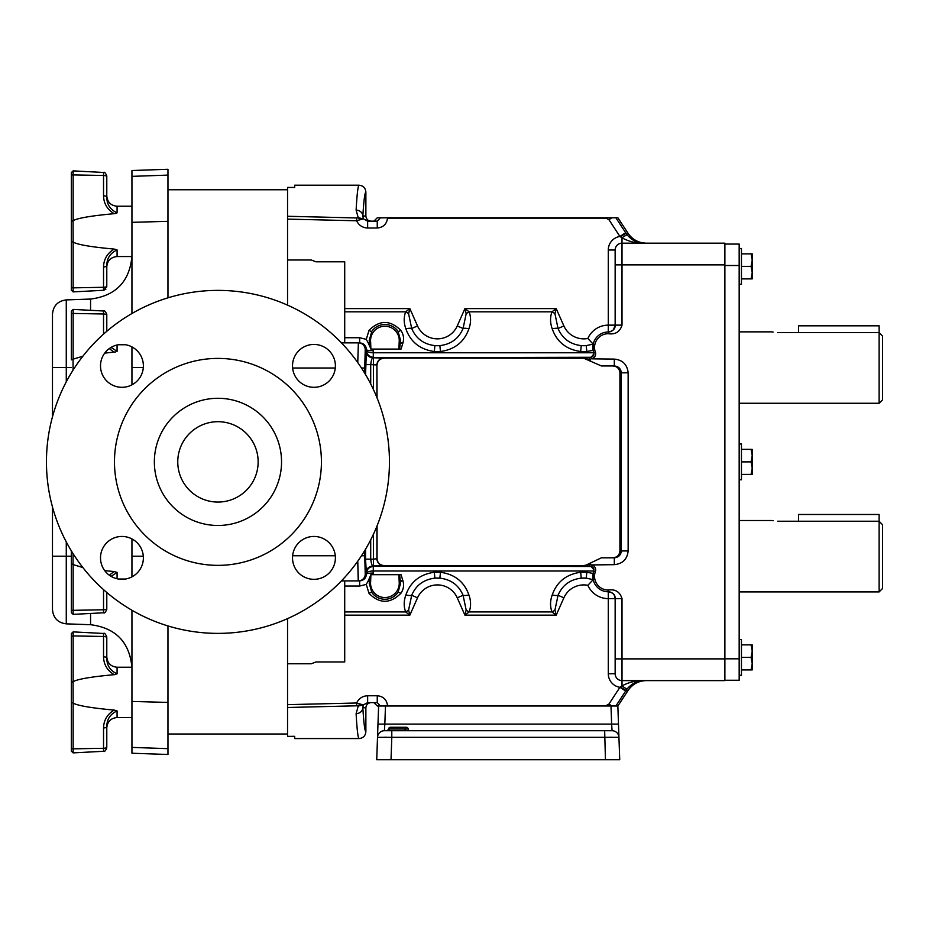 <?xml version="1.0" encoding="UTF-8"?>
<svg xmlns="http://www.w3.org/2000/svg" width="929" height="929" viewBox="0 0 929 929"><rect width="100%" height="100%" fill="white"/><g stroke="black" fill="none" stroke-linecap="round" stroke-linejoin="round"><path stroke-width="1.39" d="M739.17 479.747L741.458 479.747L741.458 444.016L739.17 444.016M739.17 675.255L741.458 675.255L741.458 639.535L739.17 639.535M739.17 284.239L741.458 284.239L741.458 248.507L739.17 248.507M882.55 524.746L879.124 521.239L882.55 524.746L882.55 588.475L879.124 591.912L879.124 521.239L779.083 521.239C769.816 520.449 769.816 520.449 779.083 521.239L777.689 521.204M772.475 520.623L773.091 520.728M882.55 336.089L879.124 332.582L882.55 336.089L882.55 399.83L879.124 403.256L879.124 332.582L779.083 332.582C769.816 331.792 769.816 331.792 779.083 332.582L777.689 332.559M772.475 331.967L773.091 332.071M386.545 730.717L391.794 730.717L384.374 730.717L384.838 724.097L611.63 724.097L610.992 705.982L377.302 705.982L378.614 705.982L377.511 737.336A6.863 6.863 0 0 1 384.374 730.717M609.796 737.266L611.805 737.243M374.317 595.268L371.821 592.505L369.208 583.191L369.405 581.589L370.636 581.717L370.892 574.679L369.452 581.287A3.426 0.662 17.8 0 0 368.279 580.753L370.09 576.619M370.706 539.854L370.706 559.153L365.561 559.153L366.409 574.041C366.142 578.14 363.878 580.428 359.639 580.904L358.373 580.904L359.639 580.904L359.639 586.036L366.27 584.411L369.022 593.41A3.426 0.894 -35.4 0 1 371.821 592.505A16.06 16.06 0 0 0 397.995 592.505L395.487 595.28M401.026 574.679L399.575 574.679L400.62 583.191L397.995 592.505A3.426 0.894 -144.6 0 1 400.794 593.41C403.534 589.509 404.231 585.247 402.884 580.637L401.026 574.679L398.924 574.679L399.18 581.717A14.353 14.353 0 0 1 384.908 597.544A14.353 14.353 0 0 1 370.636 581.717M373.168 574.679L373.261 570.998L593.77 570.998L593.945 569.93L591.308 566.597A3.426 3.426 0 0 1 593.747 571.091A15.433 15.433 0 0 0 608.274 591.773C613.105 592.621 615.393 594.908 615.149 598.624L615.149 673.746A6.863 6.863 0 0 0 622.012 680.609L724.887 680.609L724.887 264.881L622.012 264.881L622.012 325.138C619.968 331.839 615.381 334.695 608.274 333.708A13.714 13.714 0 0 0 595.361 352.091L593.747 352.672A15.433 15.433 0 0 1 608.274 332.001C613.047 331.165 615.335 328.878 615.149 325.138L615.149 250.017A6.863 6.863 0 0 1 622.012 243.166L724.887 243.166L724.887 264.881M374.317 328.494L371.821 331.258L369.208 340.571L369.405 342.174L370.636 342.046L370.892 349.095L369.452 342.476A3.426 0.662 -17.8 0 1 368.279 343.01L370.09 347.156M365.561 374.573L366.409 349.722C366.142 345.634 363.878 343.347 359.639 342.859L358.373 342.859L359.639 342.859L359.639 337.726L366.27 339.352L369.022 330.352C379.589 319.866 390.18 319.866 400.794 330.352C403.534 334.254 404.231 338.516 402.884 343.138L401.026 349.095L399.575 349.095L400.62 340.571L397.995 331.258L395.487 328.483M369.022 330.352A3.426 0.894 35.4 0 0 371.821 331.258A16.06 16.06 0 0 1 397.995 331.258A3.426 0.894 144.6 0 0 400.794 330.352M402.884 343.138A3.426 0.674 -163 0 1 400.411 342.174L399.18 342.046A14.353 14.353 0 0 0 384.908 326.23A14.353 14.353 0 0 0 370.636 342.046M373.168 349.095L373.261 352.765L593.77 352.765L593.945 353.833L591.308 357.177A3.426 3.426 0 0 0 593.747 352.672A3.426 3.426 0 0 1 591.308 357.177A3.426 3.426 0 0 0 593.945 353.833A3.426 3.426 0 0 1 591.308 357.177L589.706 357.56L590.647 360.835L589.903 360.487L589.706 357.56L582.181 357.56L601.411 365.956L614.313 365.956L601.411 365.956M724.887 244.072L739.17 244.072L739.17 265.508L724.887 265.508M724.887 658.824L739.17 658.824L739.17 265.508M739.17 658.824L739.17 680.26L724.887 680.26M610.992 705.982L617.901 705.982L628.074 690.444C632.486 684.116 638.548 680.841 646.259 680.609M610.841 705.982L387.544 705.622C386.696 699.642 383.271 696.344 377.255 695.751L367.64 695.751C362.542 695.995 358.861 698.411 356.62 702.998L356.69 705.808L358.257 706.028L356.109 713.681C357.015 729.706 357.979 737.998 359.012 738.555L294.702 738.578L294.702 736.314L287.549 736.349L287.549 707.492L356.69 705.808M622.012 598.624C619.887 591.831 615.312 588.974 608.274 590.054L608.274 591.773A6.863 6.863 0 0 1 615.149 598.624L622.012 598.624L622.012 658.882L724.887 658.882M359.012 185.208C363.181 185.614 365.457 187.89 365.875 192.071L365.875 216.004C366.2 219.105 367.919 220.823 371.019 221.148L377.255 221.148L380.437 217.781L615.881 217.781L625.647 232.714L619.91 236.465A13.714 13.714 0 0 0 608.286 250.017L615.149 250.017L615.149 264.881L622.012 264.881L622.012 237.859L619.91 236.465L608.936 219.697L606.068 218.141L387.544 218.141C386.696 224.133 383.271 227.419 377.255 228.011L367.64 228.011C362.542 227.768 358.861 225.352 356.62 220.765L356.69 217.955L358.257 217.746L356.109 210.082C357.015 194.056 357.979 185.765 359.012 185.208L294.702 185.196L294.702 187.461L287.549 187.414L287.549 216.271L356.69 217.955M620.27 236.744L626.053 233.33L628.074 233.33L617.901 217.781L615.881 217.781M380.437 217.781L377.302 217.781L373.876 221.148M408.597 313.758A6.863 2.799 33.1 0 0 405.648 311.83L409.852 308.602L408.597 313.758L411.698 328.506C416.053 338.609 423.787 344.311 434.911 345.611L434.307 351.51L440.462 351.51L439.87 345.611A28.578 28.578 0 0 1 434.911 345.611L439.87 345.611C450.983 344.311 458.717 338.609 463.072 328.506L466.172 313.758L464.93 308.602L469.133 311.83C471.119 317.277 471.038 322.944 468.89 328.843C464.245 341.942 454.769 349.501 440.462 351.51L434.307 351.51C420.001 349.501 410.525 341.942 405.88 328.843C403.732 322.92 403.65 317.242 405.648 311.83L344.717 311.83L344.717 337.726L359.639 337.726M593.097 350.326L586.814 351.51L580.66 351.51C566.353 349.501 556.877 341.942 552.232 328.843C550.084 322.92 550.003 317.242 551.989 311.83L556.204 308.602L554.95 313.758L558.05 328.506C562.405 338.609 570.139 344.311 581.252 345.611L586.222 345.611L593.19 344.113L593.097 350.326M344.717 342.859L344.717 337.726M344.717 311.83L344.717 308.602L409.852 308.602L417.527 325.928A21.727 21.727 0 0 0 457.254 325.928L464.93 308.602L556.204 308.602L563.88 325.928A21.727 21.727 0 0 0 587.848 338.47L593.19 344.113M344.717 580.904L344.717 661.971L315.93 661.971L311.308 663.77L287.549 663.77L287.549 704.646L287.549 618.621M405.88 594.92C403.732 600.854 403.65 606.521 405.648 611.932L409.852 615.161L408.597 610.016L411.698 595.257C416.053 585.154 423.787 579.464 434.911 578.152L439.87 578.152A28.578 28.578 0 0 0 434.911 578.152L439.87 578.152C450.983 579.464 458.717 585.154 463.072 595.257L466.172 610.016L464.93 615.161L469.133 611.932C471.119 606.498 471.038 600.819 468.89 594.92C464.245 581.821 454.769 574.273 440.462 572.252L434.307 572.252C420.001 574.273 410.525 581.821 405.88 594.92A6.863 2.16 16.2 0 0 411.698 595.257L417.527 597.835A21.727 21.727 0 0 1 457.254 597.835L464.93 615.161L556.204 615.161L554.95 610.016L558.05 595.257C562.405 585.154 570.139 579.464 581.252 578.152L586.222 578.152A28.578 28.578 0 0 0 581.252 578.152L586.222 578.152L593.19 579.661L593.097 573.448L586.814 572.252L580.66 572.252C566.353 574.273 556.877 581.821 552.232 594.92C550.084 600.854 550.003 606.521 551.989 611.932L556.204 615.161L563.88 597.835A21.727 21.727 0 0 1 587.848 585.305L593.19 579.65M369.022 593.41C379.589 603.896 390.18 603.896 400.794 593.41M440.462 572.252L434.307 572.252L434.911 578.152A28.578 28.578 0 0 1 439.87 578.152A28.578 28.578 0 0 0 434.911 578.152A28.578 28.578 0 0 1 439.87 578.152L440.462 572.252M287.549 707.492L287.549 704.646L356.62 702.998L359.558 703.868A3.426 1.51 -71.5 0 1 358.257 706.028L363.332 704.937L367.64 702.614L377.255 702.614L380.437 705.982M287.549 260.004L311.308 260.004L315.93 261.792L311.308 260.004M365.875 192.071C364.795 192.582 363.785 200.559 362.844 216.004L363.332 218.826L358.257 217.746A3.426 1.51 71.5 0 1 359.558 219.906L356.62 220.765L287.549 219.116L287.549 216.271M344.717 308.602L344.717 261.792L315.93 261.792M341.431 342.859L358.373 342.859L357.758 362.542M311.308 663.77L315.93 661.971M341.431 580.904L358.373 580.904L357.758 561.221L358.199 579.94M377.046 397.833L376.919 364.958A6.863 6.851 -45 0 1 383.782 358.106L583.586 358.222L582.181 357.56L586.547 358.896L583.586 358.222M583.586 565.54L582.181 566.214L589.706 566.214L589.903 564.53L583.586 565.54L383.898 565.54C379.764 565.099 377.476 562.823 377.046 558.689L377.046 525.93M359.558 219.906L363.332 218.826L367.64 221.148L377.255 221.148L377.255 228.011M595.361 352.091A5.144 5.144 0 0 1 591.703 358.838L614.313 359.093C622.651 359.964 627.261 364.54 628.143 372.819L628.143 550.955L621.327 550.955L621.327 372.819L619.922 372.819L619.922 550.955C619.48 555.089 617.181 557.377 613.012 557.806L601.411 557.806L586.547 564.867M589.903 359.233L586.547 358.896M401.026 349.095L398.924 349.095L399.18 342.046M370.892 349.095L398.924 349.095M619.922 372.819C619.48 368.685 617.181 366.398 613.012 365.956M628.143 372.819L621.327 372.819C620.886 368.685 618.551 366.398 614.313 365.956L614.313 359.093M373.319 352.765L373.319 357.27L373.261 352.765C369.161 352.602 366.885 351.836 366.409 350.465C366.781 354.448 368.999 356.724 373.086 357.259M366.27 339.352L368.128 342.743A3.426 0.674 -17 0 0 369.405 342.174L370.671 342.337M399.145 342.337L400.364 342.476A3.426 0.662 -162.2 0 0 402.78 343.451M377.046 558.689L373.493 559.153L373.493 534.129M376.919 397.531L376.919 364.958L370.706 364.609C371.275 360.347 371.983 358.06 372.819 357.758L383.782 358.106M628.074 233.33C632.486 239.647 638.548 242.922 646.259 243.166M625.647 232.714L627.342 235.107C632.498 240.727 638.037 243.41 643.948 243.166C636.319 243.375 629.003 241.61 622.012 237.859A6.863 1.231 -38.8 0 1 627.342 235.107C632.498 240.727 638.037 243.41 643.948 243.166L642.798 243.131L643.948 243.166M383.898 358.222C379.764 358.664 377.476 360.951 377.046 365.085M365.968 350.907C366.374 355.064 368.662 357.351 372.819 357.758L590.914 357.27M364.598 372.947L365.236 349.722L366.409 349.722A6.863 0.975 -179.7 0 0 373.272 350.697M586.814 351.51L586.222 345.611A28.578 28.578 0 0 1 581.252 345.611L586.222 345.611A28.578 28.578 0 0 1 581.252 345.611L580.66 351.51M587.848 338.47A22.296 22.296 0 0 1 608.286 325.138L608.274 332.001A6.863 6.863 0 0 0 615.149 325.138L622.012 325.138M608.274 333.708L608.274 332.001A6.863 6.863 0 0 0 608.286 332.001L611.7 331.096M365.875 216.004L362.844 216.004A6.863 5.922 -176.6 0 0 356.109 210.082M367.64 221.148L367.64 228.011M387.544 217.781L380.693 217.862A6.863 6.851 -43.8 0 1 380.693 217.781M552.232 328.843A6.863 2.16 -16.2 0 1 558.05 328.506L563.88 325.928M466.172 313.758A6.863 2.799 146.9 0 1 469.133 311.83L551.989 311.83A6.863 2.799 33.1 0 1 554.95 313.758M468.89 328.843A6.863 2.16 -163.8 0 0 463.072 328.506L457.254 325.928M405.88 328.843A6.863 2.16 -16.2 0 1 411.698 328.506L417.527 325.928M294.702 187.461L287.549 187.414M439.87 345.611A28.578 28.578 0 0 1 434.911 345.611A28.578 28.578 0 0 0 439.87 345.611A28.578 28.578 0 0 1 434.911 345.611M613.581 329.505L615.149 325.138A6.863 6.863 0 0 1 608.286 332.001A6.863 6.863 0 0 0 615.149 325.138L608.286 325.138L608.286 250.017M359.012 738.555C363.181 738.16 365.457 735.873 365.875 731.704L365.875 707.759C366.2 704.658 367.919 702.939 371.019 702.614M365.875 731.704C364.795 731.193 363.785 723.203 362.844 707.759L363.332 704.937L359.558 703.868M590.647 562.928L589.903 564.53L590.647 564.669L590.647 562.928M613.012 557.806L601.411 557.806M589.903 564.53L589.706 566.214L591.308 566.597A3.426 3.426 0 0 1 593.747 571.091A15.433 15.433 0 0 0 608.274 591.773A6.863 6.863 0 0 1 614.615 595.965L615.149 598.624A6.863 6.863 0 0 0 614.615 595.965L614.162 595.083M370.892 574.679L398.924 574.679M619.922 550.955L621.327 550.955C620.886 555.089 618.551 557.377 614.313 557.806L614.313 564.669C622.651 563.798 627.261 559.223 628.143 550.955M373.319 570.998L373.319 566.493L373.261 570.998C369.161 571.161 366.885 571.939 366.409 573.309C366.781 569.314 368.999 567.05 373.086 566.504M366.27 584.411L368.128 581.031A3.426 0.674 17 0 1 369.405 581.589L370.671 581.426M402.884 580.637A3.426 0.674 163 0 0 400.411 581.589L399.18 581.717M582.181 566.214L585.247 565.494M399.145 581.426L400.364 581.287A3.426 0.662 162.2 0 1 402.78 580.311M373.876 702.614L377.302 705.982M620.27 687.019L626.053 690.444L627.342 688.656C632.498 683.036 638.037 680.353 643.948 680.609C636.319 680.388 629.003 682.153 622.012 685.904L619.91 687.297L608.936 704.066L606.068 705.622M643.948 680.609L642.798 680.632L643.948 680.609C638.037 680.353 632.498 683.036 627.342 688.656A6.863 1.231 38.8 0 1 622.012 685.904L622.012 658.882L615.149 658.882L615.149 673.746L608.286 673.746A13.714 13.714 0 0 0 619.91 687.297L625.647 691.06L628.074 690.444M376.919 526.232L376.919 558.805A6.863 6.851 45 0 0 383.782 565.656L383.898 565.54M373.493 566.005L373.493 559.153L370.706 559.153C371.31 563.438 372.006 565.726 372.819 566.005L383.782 565.656M365.968 572.868C366.409 568.734 368.697 566.446 372.819 566.005L590.914 566.493M364.598 550.816L365.236 574.041L366.409 574.041A6.863 0.975 179.7 0 1 373.272 573.065M587.848 585.305A22.296 22.296 0 0 0 608.286 598.624L608.274 591.773M365.875 707.759L362.844 707.759A6.863 5.922 176.6 0 1 356.109 713.681M367.64 702.614L367.64 695.751M387.544 705.982L380.693 705.901A6.863 6.851 43.8 0 0 380.693 705.982M377.255 702.614L377.255 695.751M552.232 594.92A6.863 2.16 16.2 0 0 558.05 595.257L563.88 597.835M466.172 610.016A6.863 2.799 -146.9 0 0 469.133 611.932L551.989 611.932A6.863 2.799 -33.1 0 0 554.95 610.016M468.89 594.92A6.863 2.16 163.8 0 1 463.072 595.257L457.254 597.835M344.717 611.932L405.648 611.932A6.863 2.799 -33.1 0 0 408.597 610.016M287.549 736.349L294.702 736.314M611.642 592.644L613.233 593.875M586.814 572.252L586.222 578.152A28.578 28.578 0 0 0 581.252 578.152A28.578 28.578 0 0 1 586.222 578.152A28.578 28.578 0 0 0 581.252 578.152L580.66 572.252M617.855 705.982L618.482 724.097L611.63 724.097L612.083 730.717L604.663 730.717L612.083 730.717A6.863 6.863 0 0 1 618.946 737.336L619.724 759.725L605.441 759.725L604.663 730.717L391.794 730.717L391.794 737.336L377.511 737.336L376.733 759.725L605.441 759.725M391.016 759.725L391.794 737.336L618.946 737.336L618.482 724.097M384.652 737.243L386.661 737.266M377.975 724.097L384.838 724.097L385.465 705.982M404.022 730.717A1.719 1.208 90 0 0 405.23 728.998L389.158 728.998A1.719 1.208 -90 0 1 390.366 727.279L406.437 727.279A1.719 1.719 0 0 1 408.156 728.998A1.719 1.719 0 0 0 409.875 730.717M879.124 332.582L879.124 325.824L798.51 325.824L798.51 332.582M879.124 521.239L879.124 514.48L798.51 514.48L798.51 521.239M751.085 278.886L752.211 278.886L752.211 272.627L751.085 278.886L741.458 278.886M751.085 266.368L752.211 272.627L752.211 260.108L751.085 266.368L741.458 266.368M751.085 253.849L752.211 260.108L752.211 253.849L741.458 253.849M751.085 657.395L752.211 663.654L751.085 669.914L752.211 669.914L752.211 651.136L751.085 657.395L741.458 657.395M741.458 669.914L751.085 669.914M751.085 644.877L752.211 651.136L752.211 644.877L741.458 644.877M751.085 461.887L752.211 468.146L751.085 474.405L752.211 474.405L752.211 455.628L751.085 461.887L741.458 461.887M741.458 474.405L751.085 474.405M751.085 449.369L752.211 455.628L752.211 449.369L741.458 449.369M287.549 734.003L167.963 734.003M287.549 219.116L287.549 305.142M71.347 682.327L71.347 748.251L71.347 702.44L73.147 703.125L73.147 752.885L71.347 751.166L71.347 748.251L71.347 751.166L73.147 752.885L103.537 751.294L103.537 748.286L73.147 748.844A1.719 0.592 0 0 1 71.347 748.251L71.347 633.59L71.347 682.327L73.066 681.654L73.147 703.125C77.966 705.726 91.634 708.037 114.151 710.081L117.077 710.929C110.214 714.099 106.789 719.371 106.789 726.757L106.789 747.102A3.426 1.196 180 0 1 103.537 748.286L103.537 727.941C103.746 720.219 107.288 714.262 114.151 710.081M71.347 221.323L71.347 287.247L71.347 172.597L71.347 221.323L73.066 220.661L73.147 242.132L73.147 291.892L71.347 290.173L71.347 241.447L71.347 287.247A1.719 0.592 0 0 0 73.147 287.851L103.537 287.293L103.537 266.948C103.746 259.226 107.288 253.269 114.151 249.077C91.634 247.044 77.966 244.722 73.147 242.132L71.347 241.447M114.151 249.077L117.077 249.936C110.214 253.094 106.789 258.367 106.789 265.764L106.789 286.097A3.426 1.196 180 0 1 103.537 287.293L103.537 290.289L73.147 291.892L71.347 290.173M71.347 550.874L71.347 563.926L71.347 550.874M71.347 563.926L73.147 564.611L73.147 614.371L71.347 612.652L71.347 563.926L71.347 612.652M109.274 575.179L114.151 571.556L104.71 570.638M82.855 567.526L73.147 564.611M114.151 571.556L117.077 572.415L111.05 576.352M71.347 359.848L71.347 311.11L71.347 359.848L73.066 359.175L73.066 370.125M73.147 220.637L73.147 220.637C77.966 218.048 91.634 215.725 114.151 213.693C107.288 209.501 103.746 203.544 103.537 195.822L103.537 175.476L73.147 174.919L73.147 220.637M103.537 195.822A3.426 1.196 180 0 1 106.789 197.006L106.789 175.895L106.789 197.006C106.789 204.392 110.214 209.664 117.077 212.834L114.151 213.693M167.963 748.658L167.963 754.487L131.941 753.233L131.941 747.404L167.963 748.658L167.963 625.937M167.963 169.275L167.963 175.105L131.941 176.359L131.941 170.53L167.963 169.275M167.963 297.826L167.963 175.105M52.477 556.204L66.273 556.204L66.273 623.858C57.853 622.79 53.255 618.029 52.477 609.575L52.477 506.967M52.477 416.807L52.477 314.188C53.255 305.734 57.853 300.973 66.273 299.904L66.273 381.842M131.941 610.26L131.941 747.404M131.941 538.925L131.941 576.851M131.941 384.838L131.941 346.912M131.941 313.503L131.941 176.359M114.546 352.161L115.37 352.01M115.707 351.917L104.71 353.125M82.855 356.237L73.066 359.175M106.789 331.281L106.789 314.42L106.789 331.281M114.151 352.207L109.274 348.584M111.05 347.411L117.077 351.348L117.077 344.996M106.789 592.481L106.789 608.588A3.426 1.196 180 0 1 103.537 609.772L73.147 610.33A1.719 0.592 0 0 1 71.347 609.726M114.546 674.64L115.37 674.489L114.546 674.64M114.151 674.686C107.288 670.494 103.746 664.537 103.537 656.815A3.426 1.196 180 0 1 106.789 658.011L106.789 637.666L106.789 658.011C106.789 665.396 110.214 670.668 117.077 673.827L114.151 674.686C91.634 676.73 77.966 679.041 73.147 681.631L73.147 635.924A1.719 0.592 180 0 0 71.347 636.516M106.789 658.011L106.789 637.666A3.426 1.196 180 0 0 103.537 636.47L73.147 635.924L73.147 631.883L71.347 633.59L73.147 631.883L103.537 633.473C104.373 632.695 105.465 633.833 106.789 636.899C105.465 633.833 104.373 632.695 103.537 633.473L73.147 631.883M106.789 747.102L106.789 726.757A3.426 1.196 180 0 1 103.537 727.941M114.546 213.647L115.37 213.484M115.707 213.403L117.077 212.834L117.077 206.226L131.941 206.226L117.077 206.226C110.83 205.623 107.404 202.197 106.789 195.938M103.537 266.948A3.426 1.196 180 0 0 106.789 265.764L106.789 286.097M71.347 702.44L71.347 748.251M100.506 365.875A21.437 21.437 0 0 0 121.943 387.312A21.437 21.437 0 0 0 143.38 365.875A21.437 21.437 0 0 0 121.943 344.438A21.437 21.437 0 0 0 100.506 365.875M100.506 557.888A21.437 21.437 0 0 0 121.943 579.324A21.437 21.437 0 0 0 143.38 557.888A21.437 21.437 0 0 0 121.943 536.451A21.437 21.437 0 0 0 100.506 557.888M292.519 557.888A21.437 21.437 0 0 0 313.956 579.324A21.437 21.437 0 0 0 335.392 557.888A21.437 21.437 0 0 0 313.956 536.451A21.437 21.437 0 0 0 292.519 557.888M292.519 365.875A21.437 21.437 0 0 0 313.956 387.312A21.437 21.437 0 0 0 335.392 365.875A21.437 21.437 0 0 0 313.956 344.438A21.437 21.437 0 0 0 292.519 365.875M114.476 461.887A103.467 103.467 0 0 1 217.955 358.408A103.467 103.467 0 0 1 321.422 461.887A103.467 103.467 0 0 1 217.955 565.355A103.467 103.467 0 0 1 114.476 461.887M258.146 461.887A40.191 40.191 0 0 1 217.955 502.066A40.191 40.191 0 0 1 177.764 461.887A40.191 40.191 0 0 1 217.955 421.696A40.191 40.191 0 0 1 258.146 461.887M281.545 461.887A63.602 63.602 0 0 1 217.955 525.477A63.602 63.602 0 0 1 154.353 461.887A63.602 63.602 0 0 1 217.955 398.286A63.602 63.602 0 0 1 281.545 461.887M46.45 461.887A171.505 171.505 0 0 1 217.955 290.382A171.505 171.505 0 0 1 389.448 461.887A171.505 171.505 0 0 1 217.955 633.381A171.505 171.505 0 0 1 46.45 461.887M408.156 728.998L405.23 728.998A1.719 1.208 -90 0 1 406.437 727.279M593.945 569.93A3.426 3.426 0 0 1 593.747 571.091A3.426 3.426 0 0 0 593.945 569.93M608.274 590.054A13.714 13.714 0 0 1 595.361 571.672A5.144 5.144 0 0 0 591.703 564.925L614.313 564.669M344.717 586.036L359.639 586.036M344.717 615.161L409.852 615.161L417.527 597.835M335.288 555.751L292.623 555.751M335.288 368.012L292.623 368.012M615.149 598.624L608.286 598.624L608.286 673.746M365.561 559.153L365.561 549.202M373.493 389.634L373.493 357.758M365.561 364.609L370.706 364.609L370.706 383.909M358.373 342.859A6.863 6.851 90 0 1 365.236 349.722M364.598 368.012L361.486 368.012M364.598 555.751L361.486 555.751M591.703 358.838L591.308 357.177M608.274 332.001A6.863 6.863 0 0 0 615.149 325.138M611.874 217.781L608.936 219.697M615.881 705.982L625.647 691.06M358.373 580.904A6.863 6.851 -90 0 0 365.236 574.041M595.361 571.672L593.747 571.091M591.703 564.925L591.308 566.597M611.874 705.982L608.936 704.066M387.939 730.717A1.719 1.208 90 0 0 389.158 728.998L386.94 730.717M117.077 249.936L117.077 256.543L131.941 256.543L117.077 256.543C110.83 257.147 107.404 260.573 106.789 266.832M117.077 710.929L117.077 717.536L131.941 717.536M73.066 553.638L73.066 564.588M117.077 572.415L117.077 578.767M66.273 541.921L66.273 556.204L71.347 556.204M71.347 367.559L52.477 367.559M66.273 623.858L90.566 624.706L90.566 613.454M90.566 310.309L90.566 299.057C115.811 295.84 129.607 281.557 131.941 256.207M131.941 222.333L167.963 221.334M131.941 367.559L143.321 367.559M131.941 701.43L167.963 702.429M131.941 556.204L143.321 556.204M103.537 334.126L103.537 310.994L73.147 309.403L73.147 359.151M106.789 315.186A3.426 1.196 180 0 0 103.537 313.99L73.147 313.445A1.719 0.592 180 0 0 71.347 314.037M73.147 614.371L103.537 612.78L103.537 589.648M131.941 667.231L117.077 667.231L117.077 673.827M103.537 656.815L103.537 633.473M106.789 176.673A3.426 1.196 180 0 0 103.537 175.476L103.537 172.469L73.147 170.878L73.147 174.919A1.719 0.592 180 0 0 71.347 175.523M771.906 520.507L739.17 520.507M771.906 331.862L739.17 331.862M390.366 727.279A1.719 1.719 0 0 0 388.659 728.998M879.124 403.256L739.17 403.256M879.124 591.912L739.17 591.912M287.549 189.771L167.963 189.771M118.331 579.022L125.566 579.022M73.147 291.892L103.537 290.289L105.86 289.221M103.537 172.469C104.373 171.691 105.465 172.84 106.789 175.895C105.465 172.84 104.373 171.691 103.537 172.469M73.147 170.878L71.347 172.597L73.147 170.878M66.273 299.904L90.566 299.057M90.566 624.706C115.811 627.923 129.607 642.206 131.941 667.556M118.331 344.752L125.566 344.752M103.537 310.994C104.373 310.216 105.465 311.354 106.789 314.42M73.147 309.403L71.347 311.11M103.537 612.78C104.373 613.558 105.465 612.408 106.789 609.354M117.077 717.536C110.83 718.14 107.404 721.578 106.789 727.825M117.077 667.231C110.83 666.616 107.404 663.19 106.789 656.942M103.537 751.294C104.373 752.072 105.465 750.934 106.789 747.868C105.418 750.957 104.338 752.095 103.537 751.294L73.147 752.885M103.537 290.289L106.789 286.875"/></g></svg>
